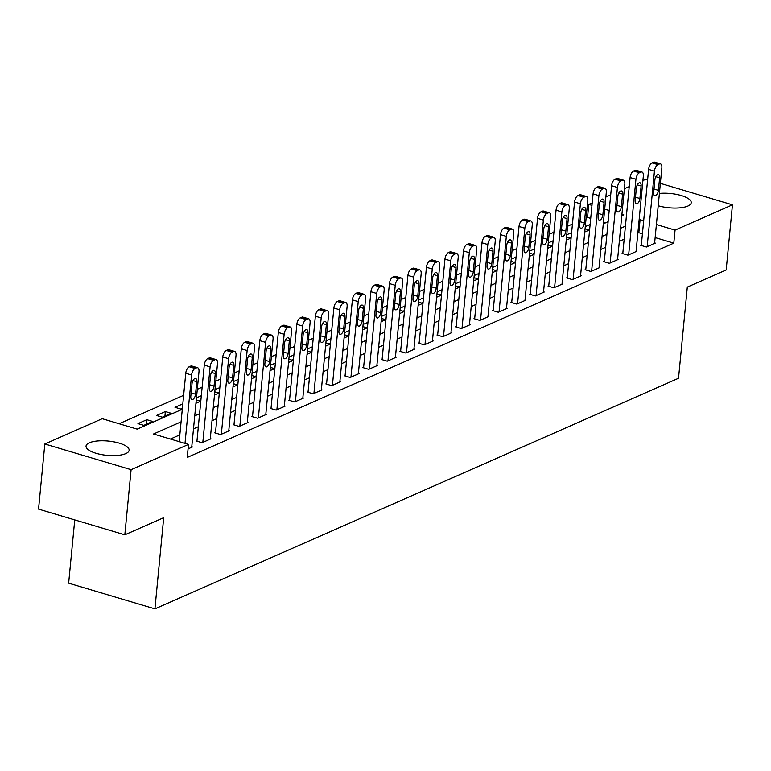 <?xml version="1.0" encoding="UTF-8"?>
<svg xmlns="http://www.w3.org/2000/svg" width="771" height="771" viewBox="0 0 771 771"><rect width="100%" height="100%" fill="white"/><g stroke="black" fill="none" stroke-linecap="round" stroke-linejoin="round"><path stroke-width="1.16" d="M659.398 193.425A21.636 7.17 -174.5 0 1 680.995 195.468A21.636 7.17 -174.5 0 1 691.221 202.706A21.636 7.17 -174.5 0 1 687.877 206.05A21.636 7.17 -174.5 0 1 658.203 205.741M125.769 453.608A21.636 7.17 -174.5 0 1 101.242 454.533A21.636 7.17 -174.5 0 1 86.044 446.12A21.636 7.17 -174.5 0 1 89.397 442.776A21.636 7.17 -174.5 0 1 113.925 441.86A21.636 7.17 -174.5 0 1 129.123 450.264A21.636 7.17 -174.5 0 1 125.769 453.608M74.748 519.895L68.648 583.165L154.923 608.859L678.519 378.262L687.298 287.091L726.176 269.966L732.45 204.835L675.059 230.115L656.391 224.554M154.923 608.859L163.703 517.688L124.825 534.814L38.55 509.111L44.824 443.99L102.215 418.711L137.19 429.129L182.284 409.266M590.711 218.395L587.521 217.441L586.105 218.068M572.439 224.091L567.591 226.221M553.915 232.244L549.077 234.374M535.402 240.398L530.554 242.528M516.888 248.551L512.04 250.681M498.374 256.704L493.527 258.844M479.861 264.858L475.013 266.997M461.347 273.011L456.499 275.151M442.833 281.164L437.986 283.304M424.32 289.318L419.472 291.457M405.806 297.481L400.959 299.611M387.293 305.634L382.445 307.764M368.769 313.787L363.931 315.917M350.256 321.941L345.408 324.071M331.742 330.094L326.894 332.224M313.228 338.247L308.381 340.377M294.715 346.401L289.867 348.54M276.201 354.554L271.353 356.694M257.687 362.707L252.84 364.847M239.174 370.861L234.326 373M220.66 379.014L215.813 381.153M202.147 387.177L197.299 389.307M183.623 395.33L119.11 423.742M587.521 217.441L588.784 204.421L592.205 202.908M605.871 196.894L610.719 194.755M624.385 188.731L629.232 186.601M642.898 180.578L646.175 179.142L647.64 179.576M605.611 222.829L603.433 222.183M143.791 425.351L152.677 421.438L146.847 419.703L137.961 423.616L143.791 425.351M162.305 417.198L171.191 413.285L165.36 411.55L156.474 415.463L162.305 417.198M182.804 403.869L174.988 407.31L180.819 409.044L182.37 408.36M196.268 399.976L199.332 400.891L200.884 400.207M201.318 395.716L196.47 397.846M214.781 391.822L217.846 392.738L219.398 392.053M219.831 387.562L214.984 389.692M233.295 383.669L236.36 384.584L237.921 383.9M238.345 379.399L233.507 381.539M251.809 375.516L254.873 376.431L256.435 375.747M256.868 371.246L252.021 373.386M270.322 367.362L273.387 368.278L274.948 367.594M275.382 363.093L270.534 365.232M288.846 359.209L291.901 360.124L293.462 359.44M293.896 354.939L289.048 357.079M307.359 351.056L310.414 351.971L311.976 351.277M312.409 346.786L307.562 348.926M325.873 342.902L328.938 343.808L330.489 343.124M330.923 338.633L326.075 340.763M344.386 334.749L347.451 335.655L349.003 334.971M349.436 330.48L344.589 332.609M362.9 326.596L365.965 327.502L367.516 326.817M367.95 322.326L363.102 324.456M381.414 318.433L384.478 319.348L386.03 318.664M386.464 314.173L381.616 316.303M399.927 310.279L402.992 311.195L404.544 310.511M404.977 306.02L400.13 308.149M418.441 302.126L421.506 303.042L423.067 302.357M423.491 297.866L418.653 299.996M436.955 293.973L440.019 294.888L441.581 294.204M442.014 289.703L437.167 291.843M455.468 285.819L458.533 286.735L460.094 286.051M460.528 281.55L455.68 283.689M473.992 277.666L477.047 278.582L478.608 277.897M479.042 273.397L474.194 275.536M492.505 269.513L495.56 270.428L497.122 269.734M497.555 265.243L492.708 267.383M511.019 261.359L514.084 262.275L515.635 261.581M516.069 257.09L511.221 259.229M529.532 253.206L532.597 254.112L534.149 253.428M534.582 248.937L529.735 251.067M548.046 245.053L551.111 245.959L552.662 245.274M553.096 240.783L548.248 242.913M566.56 236.899L569.624 237.805L571.176 237.121M571.61 232.63L566.762 234.76M585.073 228.736L588.138 229.652L589.69 228.968M590.123 224.477L585.276 226.607M181.069 421.853L153.516 433.996L188.49 444.414L187.237 457.434L673.796 243.144L655.138 237.584M642.416 233.796L638.822 232.726L637.839 233.16M624.173 239.174L619.325 241.313M605.659 247.327L600.811 249.467M587.145 255.48L582.298 257.62M568.622 263.643L563.784 265.773M550.108 271.797L545.261 273.927M531.595 279.95L526.747 282.08M513.081 288.103L508.234 290.233M494.568 296.257L489.72 298.387M476.054 304.41L471.206 306.55M457.54 312.563L452.693 314.703M439.027 320.717L434.179 322.856M420.513 328.87L415.665 331.01M401.999 337.023L397.152 339.163M383.476 345.186L378.638 347.316M364.962 353.34L360.115 355.47M346.449 361.493L341.601 363.623M327.935 369.646L323.088 371.776M309.422 377.8L304.574 379.93M290.908 385.953L286.06 388.083M272.394 394.106L267.547 396.246M253.881 402.26L249.033 404.399M235.367 410.413L230.519 412.552M216.853 418.566L212.006 420.706M198.33 426.72L193.492 428.859M179.816 434.883L170.41 439.027M188.057 448.895L192.451 446.958L191.767 446.756M196.99 440.655L196.248 440.983L202.079 442.718L210.965 438.805L210.281 438.603M215.504 432.502L214.762 432.83L220.593 434.565L229.479 430.652L228.794 430.449M234.018 424.349L233.285 424.676L239.106 426.411L248.002 422.498L247.308 422.296M252.541 416.195L251.799 416.523L257.63 418.258L266.515 414.345L265.822 414.133M271.055 408.042L270.313 408.37L276.143 410.105L285.029 406.192L284.335 405.98M289.568 399.889L288.826 400.216L294.657 401.951L303.543 398.038L302.849 397.826M308.082 391.735L307.34 392.053L313.171 393.798L322.056 389.885L321.362 389.673M326.596 383.582L325.854 383.9L331.684 385.645L340.57 381.722L339.886 381.52M345.109 375.419L344.367 375.747L350.198 377.482L359.084 373.569L358.399 373.366M363.623 367.266L362.881 367.594L368.711 369.328L377.597 365.415L376.913 365.213M382.137 359.113L381.394 359.44L387.225 361.175L396.111 357.262L395.427 357.06M400.65 350.959L399.908 351.287L405.739 353.022L414.625 349.109L413.94 348.906M419.164 342.806L418.431 343.134L424.252 344.868L433.148 340.955L432.454 340.753M437.687 334.653L436.945 334.98L442.776 336.715L451.661 332.802L450.968 332.6M456.201 326.499L455.459 326.827L461.289 328.562L470.175 324.649L469.481 324.437M474.714 318.346L473.972 318.674L479.803 320.408L488.689 316.495L487.995 316.283M493.228 310.193L492.486 310.52L498.317 312.255L507.202 308.342L506.508 308.13M511.742 302.039L511 302.357L516.83 304.102L525.716 300.179L525.032 299.977M530.255 293.876L529.513 294.204L535.344 295.939L544.23 292.026L543.545 291.824M548.769 285.723L548.027 286.051L553.857 287.785L562.743 283.873L562.059 283.67M567.283 277.57L566.54 277.897L572.371 279.632L581.257 275.719L580.573 275.517M585.796 269.416L585.054 269.744L590.885 271.479L599.771 267.566L599.086 267.364M604.31 261.263L603.577 261.591L609.398 263.325L618.294 259.413L617.6 259.21M622.833 253.11L622.091 253.437L627.922 255.172L636.807 251.259L636.114 251.057M641.347 244.956L640.605 245.284L646.435 247.019L655.321 243.106L654.627 242.894M124.825 534.814L131.099 469.684L44.824 443.99M660.362 183.363L732.45 204.835M673.796 243.144L675.059 230.115M188.49 444.414L131.099 469.684M643.669 220.766L640.075 219.696L639.092 220.13M625.426 226.154L620.578 228.283M606.912 234.307L602.064 236.437M588.398 242.46L583.551 244.6M569.885 250.614L565.037 252.753M551.361 258.767L546.523 260.906M532.848 266.92L528 269.06M514.334 275.074L509.486 277.213M495.82 283.227L490.973 285.366M477.307 291.39L472.459 293.52M458.793 299.543L453.946 301.673M440.28 307.696L435.432 309.826M421.766 315.85L416.918 317.98M403.252 324.003L398.405 326.133M384.739 332.156L379.891 334.296M366.215 340.31L361.377 342.449M347.702 348.463L342.854 350.603M329.188 356.616L324.34 358.756M310.674 364.77L305.827 366.909M292.161 372.933L287.313 375.063M273.647 381.086L268.8 383.216M255.134 389.239L250.286 391.369M236.62 397.393L231.772 399.523M218.106 405.546L213.259 407.676M199.593 413.699L194.745 415.829M621.792 215.707L623.758 214.839L621.927 214.29M609.206 210.502L604.686 209.153M591.964 205.365L588.784 204.421M195.95 403.252L200.797 401.113M214.463 395.099L219.311 392.959M232.987 386.946L237.825 384.806M251.5 378.783L256.348 376.653M270.014 370.629L274.861 368.499M288.527 362.476L293.375 360.346M307.041 354.323L311.889 352.193M325.555 346.169L330.402 344.039M344.068 338.016L348.916 335.877M362.582 329.863L367.43 327.723M381.096 321.709L385.943 319.57M399.609 313.556L404.457 311.417M418.133 305.403L422.971 303.263M436.646 297.24L441.494 295.11M455.16 289.086L460.008 286.957M473.673 280.933L478.521 278.803M492.187 272.78L497.035 270.65M510.701 264.626L515.548 262.497M529.214 256.473L534.062 254.343M547.728 248.32L552.576 246.18M566.242 240.166L571.089 238.027M584.765 232.013L589.603 229.874M603.279 223.86L608.117 221.72M638.822 232.726L640.075 219.696M164.927 416.041L165.36 411.55M146.413 424.195L146.847 419.703M185.001 443.373L191.584 375.005A5.551 2.66 106.6 0 1 195.044 368.49L196.528 367.834A5.551 2.66 106.6 0 1 197.607 367.728A5.551 2.66 106.6 0 1 198.985 371.738L191.709 447.286M197.607 367.728L191.777 365.994A5.551 2.66 -73.4 0 0 190.697 366.1L189.213 366.755A5.551 2.66 -73.4 0 0 185.753 373.27L179.171 441.629M192.008 383.794A4.433 2.13 -73.4 0 1 195.651 378.494A4.433 2.13 -73.4 0 1 196.75 381.703L195.545 394.212A4.433 2.13 -73.4 0 1 191.912 399.503A4.433 2.13 -73.4 0 1 190.803 396.294L192.008 383.794M202.821 442.39L210.097 366.851A5.551 2.66 106.6 0 1 213.557 360.336L215.042 359.681A5.551 2.66 106.6 0 1 216.121 359.575A5.551 2.66 106.6 0 1 217.499 363.584L210.232 439.133M216.121 359.575L210.29 357.84A5.551 2.66 -73.4 0 0 209.211 357.946L207.727 358.602A5.551 2.66 -73.4 0 0 204.267 365.117L196.942 441.185M210.522 375.641A4.433 2.13 -73.4 0 1 214.165 370.34A4.433 2.13 -73.4 0 1 215.263 373.55L214.059 386.059A4.433 2.13 -73.4 0 1 210.425 391.35A4.433 2.13 -73.4 0 1 209.326 388.141L210.522 375.641M221.335 434.237L228.611 358.698A5.551 2.66 106.6 0 1 232.071 352.183L233.555 351.528A5.551 2.66 106.6 0 1 234.635 351.422A5.551 2.66 106.6 0 1 236.013 355.431L228.746 430.979M234.635 351.422L228.804 349.687A5.551 2.66 -73.4 0 0 227.724 349.793L226.25 350.448A5.551 2.66 -73.4 0 0 222.78 356.963L215.456 433.032M229.045 367.488A4.433 2.13 -73.4 0 1 232.678 362.187A4.433 2.13 -73.4 0 1 233.777 365.396L232.572 377.906A4.433 2.13 -73.4 0 1 228.939 383.197A4.433 2.13 -73.4 0 1 227.84 379.987L229.045 367.488M239.848 426.084L247.125 350.545A5.551 2.66 106.6 0 1 250.585 344.03L252.069 343.374A5.551 2.66 106.6 0 1 253.148 343.268A5.551 2.66 106.6 0 1 254.526 347.278L247.26 422.826M253.148 343.268L247.327 341.534A5.551 2.66 -73.4 0 0 246.238 341.64L244.764 342.285A5.551 2.66 -73.4 0 0 241.294 348.8L233.97 424.879M247.558 359.334A4.433 2.13 -73.4 0 1 251.192 354.034A4.433 2.13 -73.4 0 1 252.29 357.243L251.095 369.752A4.433 2.13 -73.4 0 1 247.452 375.043A4.433 2.13 -73.4 0 1 246.354 371.834L247.558 359.334M258.362 417.93L265.638 342.391A5.551 2.66 106.6 0 1 269.108 335.877L270.582 335.221A5.551 2.66 106.6 0 1 271.671 335.115A5.551 2.66 106.6 0 1 273.05 339.124L265.773 414.673M271.671 335.115L265.841 333.38A5.551 2.66 -73.4 0 0 264.752 333.486L263.277 334.132A5.551 2.66 -73.4 0 0 259.808 340.647L252.483 416.725M266.072 351.181A4.433 2.13 -73.4 0 1 269.705 345.88A4.433 2.13 -73.4 0 1 270.814 349.09L269.609 361.589A4.433 2.13 -73.4 0 1 265.966 366.89A4.433 2.13 -73.4 0 1 264.867 363.681L266.072 351.181M276.876 409.777L284.152 334.228A5.551 2.66 106.6 0 1 287.622 327.714L289.096 327.068A5.551 2.66 106.6 0 1 290.185 326.962A5.551 2.66 106.6 0 1 291.563 330.971L284.287 406.519M290.185 326.962L284.354 325.227A5.551 2.66 -73.4 0 0 283.265 325.333L281.791 325.979A5.551 2.66 -73.4 0 0 278.321 332.494L270.997 408.572M284.586 343.028A4.433 2.13 -73.4 0 1 288.219 337.727A4.433 2.13 -73.4 0 1 289.327 340.936L288.123 353.436A4.433 2.13 -73.4 0 1 284.48 358.737A4.433 2.13 -73.4 0 1 283.381 355.527L284.586 343.028M295.399 401.624L302.666 326.075A5.551 2.66 106.6 0 1 306.135 319.56L307.61 318.915A5.551 2.66 106.6 0 1 308.699 318.809A5.551 2.66 106.6 0 1 310.077 322.818L302.801 398.356M308.699 318.809L302.868 317.064A5.551 2.66 -73.4 0 0 301.789 317.18L300.305 317.825A5.551 2.66 -73.4 0 0 296.835 324.34L289.51 400.419M303.099 334.865A4.433 2.13 -73.4 0 1 306.733 329.574A4.433 2.13 -73.4 0 1 307.841 332.783L306.636 345.283A4.433 2.13 -73.4 0 1 302.993 350.583A4.433 2.13 -73.4 0 1 301.895 347.374L303.099 334.865M313.913 393.47L321.179 317.922A5.551 2.66 106.6 0 1 324.649 311.407L326.133 310.761A5.551 2.66 106.6 0 1 327.212 310.655A5.551 2.66 106.6 0 1 328.591 314.664L321.314 390.203M327.212 310.655L321.382 308.911A5.551 2.66 -73.4 0 0 320.302 309.017L318.818 309.672A5.551 2.66 -73.4 0 0 315.358 316.187L308.034 392.266M321.613 326.711A4.433 2.13 -73.4 0 1 325.246 321.42A4.433 2.13 -73.4 0 1 326.355 324.63L325.15 337.129A4.433 2.13 -73.4 0 1 321.517 342.43A4.433 2.13 -73.4 0 1 320.408 339.221L321.613 326.711M332.426 385.317L339.703 309.769A5.551 2.66 106.6 0 1 343.162 303.254L344.647 302.598A5.551 2.66 106.6 0 1 345.726 302.492A5.551 2.66 106.6 0 1 347.104 306.511L339.828 382.05M345.726 302.492L339.895 300.757A5.551 2.66 -73.4 0 0 338.816 300.863L337.332 301.519A5.551 2.66 -73.4 0 0 333.872 308.034L326.547 384.112M340.127 318.558A4.433 2.13 -73.4 0 1 343.77 313.267A4.433 2.13 -73.4 0 1 344.868 316.476L343.664 328.976A4.433 2.13 -73.4 0 1 340.03 334.277A4.433 2.13 -73.4 0 1 338.922 331.067L340.127 318.558M350.94 377.164L358.216 301.615A5.551 2.66 106.6 0 1 361.676 295.1L363.16 294.445A5.551 2.66 106.6 0 1 364.24 294.339A5.551 2.66 106.6 0 1 365.618 298.358L358.342 373.896M364.24 294.339L358.409 292.604A5.551 2.66 -73.4 0 0 357.33 292.71L355.845 293.365A5.551 2.66 -73.4 0 0 352.386 299.88L345.061 375.959M358.64 310.405A4.433 2.13 -73.4 0 1 362.283 305.114A4.433 2.13 -73.4 0 1 363.382 308.323L362.177 320.823A4.433 2.13 -73.4 0 1 358.544 326.123A4.433 2.13 -73.4 0 1 357.436 322.914L358.64 310.405M369.454 369.01L376.73 293.462A5.551 2.66 106.6 0 1 380.19 286.947L381.674 286.292A5.551 2.66 106.6 0 1 382.753 286.186A5.551 2.66 106.6 0 1 384.131 290.204L376.855 365.743M382.753 286.186L376.923 284.451A5.551 2.66 -73.4 0 0 375.843 284.557L374.359 285.212A5.551 2.66 -73.4 0 0 370.899 291.727L363.575 367.796M377.154 302.251A4.433 2.13 -73.4 0 1 380.797 296.951A4.433 2.13 -73.4 0 1 381.896 300.17L380.691 312.669A4.433 2.13 -73.4 0 1 377.058 317.97A4.433 2.13 -73.4 0 1 375.949 314.761L377.154 302.251M387.967 360.847L395.244 285.309A5.551 2.66 106.6 0 1 398.703 278.794L400.188 278.138A5.551 2.66 106.6 0 1 401.267 278.032A5.551 2.66 106.6 0 1 402.645 282.041L395.378 357.59M401.267 278.032L395.436 276.297A5.551 2.66 -73.4 0 0 394.357 276.404L392.873 277.059A5.551 2.66 -73.4 0 0 389.413 283.574L382.088 359.643M395.668 294.098A4.433 2.13 -73.4 0 1 399.311 288.797A4.433 2.13 -73.4 0 1 400.409 292.007L399.205 304.516A4.433 2.13 -73.4 0 1 395.571 309.807A4.433 2.13 -73.4 0 1 394.473 306.598L395.668 294.098M406.481 352.694L413.757 277.155A5.551 2.66 106.6 0 1 417.217 270.64L418.701 269.985A5.551 2.66 106.6 0 1 419.781 269.879A5.551 2.66 106.6 0 1 421.159 273.888L413.892 349.436M419.781 269.879L413.95 268.144A5.551 2.66 -73.4 0 0 412.87 268.25L411.396 268.906A5.551 2.66 -73.4 0 0 407.926 275.42L400.602 351.489M414.191 285.945A4.433 2.13 -73.4 0 1 417.824 280.644A4.433 2.13 -73.4 0 1 418.923 283.853L417.718 296.363A4.433 2.13 -73.4 0 1 414.085 301.654A4.433 2.13 -73.4 0 1 412.986 298.444L414.191 285.945M424.994 344.541L432.271 269.002A5.551 2.66 106.6 0 1 435.731 262.487L437.215 261.832A5.551 2.66 106.6 0 1 438.294 261.726A5.551 2.66 106.6 0 1 439.672 265.735L432.406 341.283M438.294 261.726L432.473 259.991A5.551 2.66 -73.4 0 0 431.384 260.097L429.91 260.752A5.551 2.66 -73.4 0 0 426.44 267.258L419.116 343.336M432.704 277.791A4.433 2.13 -73.4 0 1 436.338 272.491A4.433 2.13 -73.4 0 1 437.436 275.7L436.241 288.209A4.433 2.13 -73.4 0 1 432.598 293.5A4.433 2.13 -73.4 0 1 431.5 290.291L432.704 277.791M443.508 336.387L450.784 260.849A5.551 2.66 106.6 0 1 454.254 254.334L455.728 253.678A5.551 2.66 106.6 0 1 456.817 253.572A5.551 2.66 106.6 0 1 458.196 257.581L450.919 333.13M456.817 253.572L450.987 251.838A5.551 2.66 -73.4 0 0 449.898 251.944L448.423 252.589A5.551 2.66 -73.4 0 0 444.954 259.104L437.629 335.183M451.218 269.638A4.433 2.13 -73.4 0 1 454.851 264.337A4.433 2.13 -73.4 0 1 455.96 267.547L454.755 280.056A4.433 2.13 -73.4 0 1 451.112 285.347A4.433 2.13 -73.4 0 1 450.013 282.138L451.218 269.638M462.022 328.234L469.298 252.686A5.551 2.66 106.6 0 1 472.768 246.18L474.242 245.525A5.551 2.66 106.6 0 1 475.331 245.419A5.551 2.66 106.6 0 1 476.709 249.428L469.433 324.976M475.331 245.419L469.5 243.684A5.551 2.66 -73.4 0 0 468.421 243.79L466.937 244.436A5.551 2.66 -73.4 0 0 463.467 250.951L456.143 327.029M469.732 261.485A4.433 2.13 -73.4 0 1 473.365 256.184A4.433 2.13 -73.4 0 1 474.473 259.393L473.269 271.893A4.433 2.13 -73.4 0 1 469.626 277.194A4.433 2.13 -73.4 0 1 468.527 273.984L469.732 261.485M480.545 320.081L487.812 244.532A5.551 2.66 106.6 0 1 491.281 238.017L492.756 237.372A5.551 2.66 106.6 0 1 493.845 237.266A5.551 2.66 106.6 0 1 495.223 241.275L487.947 316.814M493.845 237.266L488.014 235.521A5.551 2.66 -73.4 0 0 486.935 235.637L485.451 236.283A5.551 2.66 -73.4 0 0 481.981 242.798L474.657 318.876M488.245 253.331A4.433 2.13 -73.4 0 1 491.879 248.031A4.433 2.13 -73.4 0 1 492.987 251.24L491.782 263.74A4.433 2.13 -73.4 0 1 488.139 269.04A4.433 2.13 -73.4 0 1 487.041 265.831L488.245 253.331M499.059 311.927L506.325 236.379A5.551 2.66 106.6 0 1 509.795 229.864L511.279 229.218A5.551 2.66 106.6 0 1 512.358 229.112A5.551 2.66 106.6 0 1 513.737 233.121L506.46 308.66M512.358 229.112L506.528 227.368A5.551 2.66 -73.4 0 0 505.448 227.474L503.964 228.129A5.551 2.66 -73.4 0 0 500.504 234.644L493.18 310.723M506.759 245.168A4.433 2.13 -73.4 0 1 510.392 239.877A4.433 2.13 -73.4 0 1 511.501 243.087L510.296 255.587A4.433 2.13 -73.4 0 1 506.663 260.887A4.433 2.13 -73.4 0 1 505.554 257.678L506.759 245.168M517.572 303.774L524.849 228.226A5.551 2.66 106.6 0 1 528.308 221.711L529.793 221.065A5.551 2.66 106.6 0 1 530.872 220.949A5.551 2.66 106.6 0 1 532.25 224.968L524.974 300.507M530.872 220.949L525.041 219.215A5.551 2.66 -73.4 0 0 523.962 219.321L522.478 219.976A5.551 2.66 -73.4 0 0 519.018 226.491L511.693 302.569M525.273 237.015A4.433 2.13 -73.4 0 1 528.916 231.724A4.433 2.13 -73.4 0 1 530.014 234.933L528.81 247.433A4.433 2.13 -73.4 0 1 525.176 252.734A4.433 2.13 -73.4 0 1 524.068 249.525L525.273 237.015M536.086 295.621L543.362 220.072A5.551 2.66 106.6 0 1 546.822 213.557L548.306 212.902A5.551 2.66 106.6 0 1 549.386 212.796A5.551 2.66 106.6 0 1 550.764 216.815L543.488 292.354M549.386 212.796L543.555 211.061A5.551 2.66 -73.4 0 0 542.476 211.167L540.991 211.823A5.551 2.66 -73.4 0 0 537.532 218.338L530.207 294.416M543.786 228.862A4.433 2.13 -73.4 0 1 547.429 223.571A4.433 2.13 -73.4 0 1 548.528 226.78L547.323 239.28A4.433 2.13 -73.4 0 1 543.69 244.58A4.433 2.13 -73.4 0 1 542.582 241.371L543.786 228.862M554.6 287.467L561.876 211.919A5.551 2.66 106.6 0 1 565.336 205.404L566.82 204.749A5.551 2.66 106.6 0 1 567.899 204.643A5.551 2.66 106.6 0 1 569.277 208.662L562.001 284.2M567.899 204.643L562.069 202.908A5.551 2.66 -73.4 0 0 560.989 203.014L559.505 203.669A5.551 2.66 -73.4 0 0 556.045 210.184L548.721 286.263M562.3 220.708A4.433 2.13 -73.4 0 1 565.943 215.417A4.433 2.13 -73.4 0 1 567.042 218.627L565.837 231.127A4.433 2.13 -73.4 0 1 562.204 236.427A4.433 2.13 -73.4 0 1 561.095 233.218L562.3 220.708M573.113 279.304L580.39 203.766A5.551 2.66 106.6 0 1 583.849 197.251L585.334 196.595A5.551 2.66 106.6 0 1 586.413 196.489A5.551 2.66 106.6 0 1 587.791 200.499L580.524 276.047M586.413 196.489L580.582 194.755A5.551 2.66 -73.4 0 0 579.503 194.861L578.019 195.516A5.551 2.66 -73.4 0 0 574.559 202.031L567.234 278.1M580.814 212.555A4.433 2.13 -73.4 0 1 584.457 207.254A4.433 2.13 -73.4 0 1 585.555 210.464L584.351 222.973A4.433 2.13 -73.4 0 1 580.717 228.274A4.433 2.13 -73.4 0 1 579.619 225.055L580.814 212.555M591.627 271.151L598.903 195.612A5.551 2.66 106.6 0 1 602.363 189.097L603.847 188.442A5.551 2.66 106.6 0 1 604.927 188.336A5.551 2.66 106.6 0 1 606.305 192.345L599.038 267.894M604.927 188.336L599.096 186.601A5.551 2.66 -73.4 0 0 598.017 186.707L596.542 187.363A5.551 2.66 -73.4 0 0 593.072 193.878L585.748 269.946M599.337 204.402A4.433 2.13 -73.4 0 1 602.97 199.101A4.433 2.13 -73.4 0 1 604.069 202.31L602.864 214.82A4.433 2.13 -73.4 0 1 599.231 220.111A4.433 2.13 -73.4 0 1 598.132 216.902L599.337 204.402M610.14 262.998L617.417 187.459A5.551 2.66 106.6 0 1 620.877 180.944L622.361 180.289A5.551 2.66 106.6 0 1 623.44 180.183A5.551 2.66 106.6 0 1 624.818 184.192L617.552 259.74M623.44 180.183L617.619 178.448A5.551 2.66 -73.4 0 0 616.53 178.554L615.056 179.209A5.551 2.66 -73.4 0 0 611.586 185.724L604.262 261.793M617.85 196.248A4.433 2.13 -73.4 0 1 621.484 190.948A4.433 2.13 -73.4 0 1 622.582 194.157L621.387 206.667A4.433 2.13 -73.4 0 1 617.744 211.958A4.433 2.13 -73.4 0 1 616.646 208.748L617.85 196.248M628.654 254.844L635.93 179.306A5.551 2.66 106.6 0 1 639.4 172.791L640.874 172.135A5.551 2.66 106.6 0 1 641.964 172.029A5.551 2.66 106.6 0 1 643.342 176.039L636.065 251.587M641.964 172.029L636.133 170.295A5.551 2.66 -73.4 0 0 635.044 170.401L633.569 171.046A5.551 2.66 -73.4 0 0 630.1 177.561L622.775 253.64M636.364 188.095A4.433 2.13 -73.4 0 1 639.997 182.794A4.433 2.13 -73.4 0 1 641.106 186.004L639.901 198.513A4.433 2.13 -73.4 0 1 636.258 203.804A4.433 2.13 -73.4 0 1 635.159 200.595L636.364 188.095M647.168 246.691L654.444 171.152A5.551 2.66 106.6 0 1 657.914 164.637L659.388 163.982A5.551 2.66 106.6 0 1 660.477 163.876A5.551 2.66 106.6 0 1 661.855 167.885L654.579 243.434M660.477 163.876L654.646 162.141A5.551 2.66 -73.4 0 0 653.567 162.247L652.083 162.893A5.551 2.66 -73.4 0 0 648.613 169.408L641.289 245.486M654.878 179.942A4.433 2.13 -73.4 0 1 658.511 174.641A4.433 2.13 -73.4 0 1 659.619 177.85L658.415 190.36A4.433 2.13 -73.4 0 1 654.772 195.651A4.433 2.13 -73.4 0 1 653.673 192.442L654.878 179.942M185.753 373.27L191.584 375.005M189.213 366.755L195.044 368.49M190.697 366.1L196.528 367.834M196.75 381.703L192.972 380.585M195.545 394.212L191.131 392.892M204.267 365.117L210.097 366.851M207.727 358.602L213.557 360.336M209.211 357.946L215.042 359.681M215.263 373.55L211.485 372.422M214.059 386.059L209.654 384.739M222.78 356.963L228.611 358.698M226.25 350.448L232.071 352.183M227.724 349.793L233.555 351.528M233.777 365.396L229.999 364.269M232.572 377.906L228.168 376.585M241.294 348.8L247.125 350.545M244.764 342.285L250.585 344.03M246.238 341.64L252.069 343.374M252.29 357.243L248.513 356.115M251.095 369.752L246.681 368.432M259.808 340.647L265.638 342.391M263.277 334.132L269.108 335.877M264.752 333.486L270.582 335.221M270.814 349.09L267.026 347.962M269.609 361.589L265.195 360.279M278.321 332.494L284.152 334.228M281.791 325.979L287.622 327.714M283.265 325.333L289.096 327.068M289.327 340.936L285.54 339.809M288.123 353.436L283.709 352.125M296.835 324.34L302.666 326.075M300.305 317.825L306.135 319.56M301.789 317.18L307.61 318.915M307.841 332.783L304.053 331.655M306.636 345.283L302.222 343.972M315.358 316.187L321.179 317.922M318.818 309.672L324.649 311.407M320.302 309.017L326.133 310.761M326.355 324.63L322.567 323.502M325.15 337.129L320.736 335.819M333.872 308.034L339.703 309.769M337.332 301.519L343.162 303.254M338.816 300.863L344.647 302.598M344.868 316.476L341.09 315.349M343.664 328.976L339.25 327.665M352.386 299.88L358.216 301.615M355.845 293.365L361.676 295.1M357.33 292.71L363.16 294.445M363.382 308.323L359.604 307.195M362.177 320.823L357.763 319.512M370.899 291.727L376.73 293.462M374.359 285.212L380.19 286.947M375.843 284.557L381.674 286.292M381.896 300.17L378.118 299.042M380.691 312.669L376.277 311.359M389.413 283.574L395.244 285.309M392.873 277.059L398.703 278.794M394.357 276.404L400.188 278.138M400.409 292.007L396.631 290.889M399.205 304.516L394.8 303.196M407.926 275.42L413.757 277.155M411.396 268.906L417.217 270.64M412.87 268.25L418.701 269.985M418.923 283.853L415.145 282.726M417.718 296.363L413.314 295.042M426.44 267.258L432.271 269.002M429.91 260.752L435.731 262.487M431.384 260.097L437.215 261.832M437.436 275.7L433.659 274.572M436.241 288.209L431.827 286.889M444.954 259.104L450.784 260.849M448.423 252.589L454.254 254.334M449.898 251.944L455.728 253.678M455.96 267.547L452.172 266.419M454.755 280.056L450.341 278.736M463.467 250.951L469.298 252.686M466.937 244.436L472.768 246.18M468.421 243.79L474.242 245.525M474.473 259.393L470.686 258.266M473.269 271.893L468.855 270.582M481.981 242.798L487.812 244.532M485.451 236.283L491.281 238.017M486.935 235.637L492.756 237.372M492.987 251.24L489.2 250.112M491.782 263.74L487.368 262.429M500.504 234.644L506.325 236.379M503.964 228.129L509.795 229.864M505.448 227.474L511.279 229.218M511.501 243.087L507.713 241.959M510.296 255.587L505.882 254.276M519.018 226.491L524.849 228.226M522.478 219.976L528.308 221.711M523.962 219.321L529.793 221.065M530.014 234.933L526.236 233.806M528.81 247.433L524.396 246.122M537.532 218.338L543.362 220.072M540.991 211.823L546.822 213.557M542.476 211.167L548.306 212.902M548.528 226.78L544.75 225.652M547.323 239.28L542.909 237.969M556.045 210.184L561.876 211.919M559.505 203.669L565.336 205.404M560.989 203.014L566.82 204.749M567.042 218.627L563.264 217.499M565.837 231.127L561.423 229.816M574.559 202.031L580.39 203.766M578.019 195.516L583.849 197.251M579.503 194.861L585.334 196.595M585.555 210.464L581.777 209.346M584.351 222.973L579.946 221.662M593.072 193.878L598.903 195.612M596.542 187.363L602.363 189.097M598.017 186.707L603.847 188.442M604.069 202.31L600.291 201.183M602.864 214.82L598.46 213.5M611.586 185.724L617.417 187.459M615.056 179.209L620.877 180.944M616.53 178.554L622.361 180.289M622.582 194.157L618.805 193.029M621.387 206.667L616.973 205.346M630.1 177.561L635.93 179.306M633.569 171.046L639.4 172.791M635.044 170.401L640.874 172.135M641.106 186.004L637.318 184.876M639.901 198.513L635.487 197.193M648.613 169.408L654.444 171.152M652.083 162.893L657.914 164.637M653.567 162.247L659.388 163.982M659.619 177.85L655.832 176.723M658.415 190.36L654.001 189.04"/></g></svg>
